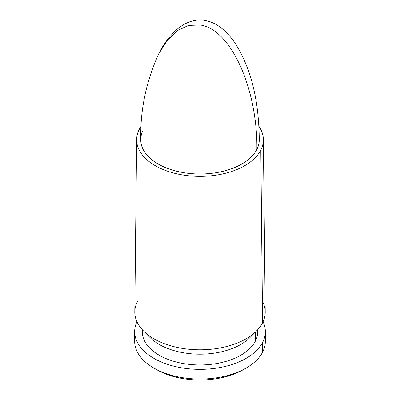 <?xml version="1.0" encoding="UTF-8"?>
<svg xmlns="http://www.w3.org/2000/svg" width="400" height="400" viewBox="0 0 400 400"><rect width="100%" height="100%" fill="white"/><g stroke="black" fill="none" stroke-linecap="round" stroke-linejoin="round"><path stroke-width="0.6" d="M256.87 149.41A59.27 34.22 180 0 1 191.57 173.65A59.27 34.22 180 0 1 140.73 139.78C140.185 109.995 146.16 81.39 158.655 53.96L167.4 40.205L177.485 30.55L188.505 25.41L200 24.99C230.39 28.555 257.655 88.21 256.87 149.41C257.655 88.21 230.39 28.555 200 24.99L188.505 25.41L177.485 30.55L167.4 40.205L158.655 53.96C163.06 44.795 169.065 36.695 176.68 29.66C180.575 26.245 184.815 23.67 189.4 21.93C194.705 20.015 199.935 19.52 205.1 20.445L210.465 21.88C214.785 23.49 218.815 25.865 222.55 29.005C227.895 33.62 232.415 38.885 236.11 44.795C253.755 73.6 258.905 107.26 259.27 139.78A59.27 34.22 180 0 1 256.87 149.41A59.27 34.22 0 0 1 183.315 172.615A59.27 34.22 0 0 1 143.13 130.145M263.36 139.55L265.21 311.92A65.21 37.65 180 0 1 262.57 322.755L260.8 150.075A63.36 36.58 0 0 0 263.36 139.55A63.36 36.58 0 0 0 258.89 126.28A63.36 36.58 180 0 1 260.8 150.075A63.36 36.58 180 0 1 182.16 174.88A63.36 36.58 180 0 1 139.2 129.48A63.36 36.58 180 0 1 141.11 126.285A63.36 36.58 0 0 0 139.2 129.48A63.36 36.58 0 0 0 136.64 139.55A63.36 36.58 0 0 0 190.795 175.97A63.36 36.58 0 0 0 260.8 150.075L262.57 322.755A65.21 37.65 180 0 1 190.525 349.4A65.21 37.65 180 0 1 134.79 311.92L136.64 139.55M256.655 330.795L250.175 337.36A57.75 33.34 180 0 1 200 354.19A57.75 33.34 180 0 1 149.825 337.36L143.345 330.795A65.21 37.65 0 0 0 200 349.8A65.21 37.65 0 0 0 256.655 330.795A65.21 37.65 0 0 0 262.57 322.755A65.21 37.65 0 0 0 262.35 301.125M137.43 301.555A65.21 37.65 0 0 0 143.345 330.795M257.75 329.635L257.75 331.63A57.75 33.34 180 0 1 255.415 341.015L255.415 332.05L255.415 341.015A57.75 33.34 180 0 1 191.785 364.63A57.75 33.34 180 0 1 142.25 331.63L142.25 329.635M146.985 334.075A57.75 33.34 0 0 0 200 354.19A57.75 33.34 0 0 0 253.015 334.075M265.34 331.63L265.34 341.33A65.34 37.725 180 0 1 262.7 351.95L262.7 342.25A65.34 37.725 0 0 0 265.34 331.63A65.34 37.725 0 0 0 263.06 321.745A65.34 37.725 180 0 1 262.7 342.25A65.34 37.725 180 0 1 182.24 367.93A65.34 37.725 180 0 1 136.94 321.745A65.34 37.725 0 0 0 134.66 331.63A65.34 37.725 0 0 0 190.705 368.97A65.34 37.725 0 0 0 262.7 342.25L262.7 351.95A65.34 37.725 180 0 1 190.705 378.67A65.34 37.725 180 0 1 134.66 341.33L134.66 331.63M142.34 329.74A57.75 33.34 0 0 0 190.17 364.485A57.75 33.34 0 0 0 255.415 341.015A57.75 33.34 0 0 0 257.66 329.74M155.24 368.81A61.38 35.44 0 0 0 244.76 368.81A61.38 35.44 180 0 1 243.405 369.62A61.38 35.44 180 0 1 156.595 369.62L153.795 368.005A65.34 37.725 0 0 0 246.205 368.005A65.34 37.725 0 0 0 262.7 351.95A65.34 37.725 0 0 0 264.8 336.48M135.2 336.48A65.34 37.725 0 0 0 153.795 368.005M243.405 369.62L246.205 368.005"/></g></svg>
